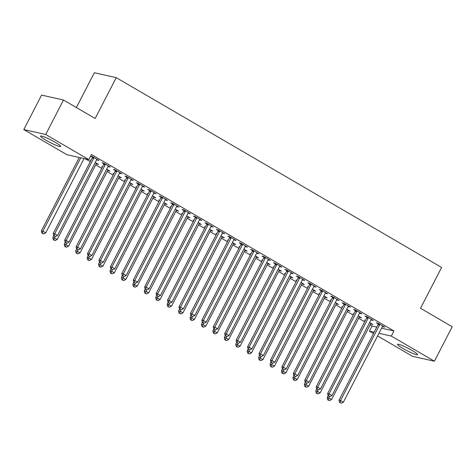 <?xml version="1.0" encoding="UTF-8"?>
<svg xmlns="http://www.w3.org/2000/svg" width="476" height="476" viewBox="0 0 476 476"><rect width="100%" height="100%" fill="white"/><g stroke="black" fill="none" stroke-linecap="round" stroke-linejoin="round"><path stroke-width="0.71" d="M55.258 142.324A11.281 1.315 27.3 0 1 60.666 146.465A11.281 1.315 27.3 0 1 46.023 140.259A11.281 1.315 27.3 0 1 40.621 136.118A11.281 1.315 27.3 0 1 55.258 142.324M412.186 350.532A11.281 1.315 27.3 0 1 417.595 354.674A11.281 1.315 27.3 0 1 402.952 348.462A11.281 1.315 27.3 0 1 397.543 344.327A11.281 1.315 27.3 0 1 412.186 350.532M85.382 158.853L90.285 161.709M95.694 164.869L101.715 168.379M107.124 171.533L113.151 175.049M118.56 178.202L124.581 181.719M129.99 184.872L136.017 188.389M141.426 191.542L147.447 195.053M152.855 198.212L158.877 201.723M164.285 204.882L170.313 208.393M175.721 211.546L181.743 215.063M187.151 218.216L193.179 221.733M198.587 224.886L204.609 228.403M210.017 231.556L216.044 235.067M221.453 238.226L227.474 241.737M232.883 244.896L238.91 248.407M244.319 251.56L250.34 255.076M255.749 258.23L261.776 261.746M267.185 264.9L273.206 268.416M278.615 271.57L284.636 275.08M290.045 278.24L296.072 281.75M301.481 284.91L307.502 288.42M312.91 291.574L318.938 295.09M324.346 298.244L330.368 301.76M335.776 304.914L341.804 308.43M347.212 311.584L353.234 315.094M358.642 318.254L364.67 321.764M370.078 324.924L372.042 326.066L369.412 331.177L374.142 332.236M66.902 154.712L23.8 129.573L45.702 134.476L88.804 159.615L66.902 154.712M45.702 134.476L63.492 100.014L41.585 95.111L23.8 129.573M76.38 107.528L94.337 72.739L116.239 77.642L441.615 267.441L420.534 308.281L452.2 326.756L434.415 361.219L412.508 356.316L377.593 335.949M373.464 333.539L369.412 331.177M97.247 163.696L97.039 164.107L98.514 164.44L95.236 162.524M97.039 164.107L96.325 163.696M90.898 160.525L90.178 160.109L91.017 160.293M109.087 166.35L108.873 166.755L110.355 167.088L103.494 163.09L102.019 162.756L103.869 163.833M108.873 166.755L108.165 166.344M120.113 177.036L119.904 177.447L121.38 177.774L118.102 175.864M119.904 177.447L119.19 177.03M113.758 173.865L113.044 173.442L113.883 173.633M131.953 179.684L131.739 180.095L133.22 180.428L126.36 176.423L124.879 176.096L126.729 177.173M131.739 180.095L131.031 179.684M142.978 190.376L142.764 190.781L144.246 191.114L140.961 189.198M142.764 190.781L142.056 190.37M136.624 187.199L135.91 186.782L136.743 186.967M154.819 193.024L154.605 193.435L156.086 193.762L149.226 189.763L147.744 189.43L149.595 190.513M154.605 193.435L153.897 193.018M165.844 203.71L165.63 204.121L167.112 204.454L163.827 202.538M165.63 204.121L164.922 203.71M159.49 200.539L158.77 200.122L159.609 200.307M177.685 206.364L177.471 206.768L178.952 207.102L172.092 203.103L170.61 202.77L172.461 203.847M177.471 206.768L176.763 206.358M188.71 217.05L188.496 217.461L189.978 217.788L186.693 215.878M188.496 217.461L187.788 217.044M182.356 213.879L181.636 213.456L182.475 213.647M200.545 219.698L200.336 220.108L201.818 220.442L194.958 216.437L193.476 216.11L195.327 217.187M200.336 220.108L199.628 219.698M211.576 230.39L211.362 230.795L212.843 231.128L209.559 229.212M211.362 230.795L210.654 230.384M205.221 227.213L204.501 226.796L205.34 226.981M223.411 233.038L223.202 233.448L224.684 233.775L217.824 229.777L216.342 229.444L218.192 230.527M223.202 233.448L222.494 233.032M234.442 243.724L234.228 244.134L235.709 244.468L232.425 242.552M234.228 244.134L233.52 243.724M228.087 240.553L227.367 240.136L228.206 240.32M246.276 246.378L246.068 246.782L247.55 247.115L240.689 243.117L239.208 242.784L241.058 243.861M246.068 246.782L245.36 246.372M257.302 257.064L257.094 257.474L258.575 257.802L255.291 255.892M257.094 257.474L256.385 257.058M250.953 253.892L250.233 253.47L251.072 253.66M269.142 259.712L268.934 260.122L270.41 260.455L263.555 256.451L262.074 256.124L263.924 257.201M268.934 260.122L268.226 259.712M280.168 270.404L279.959 270.808L281.441 271.142L278.157 269.226M279.959 270.808L279.251 270.398M273.819 267.226L273.099 266.81L273.938 266.994M292.008 273.051L291.8 273.462L293.275 273.789L286.421 269.791L284.94 269.458L286.79 270.541M291.8 273.462L291.092 273.045M303.034 283.738L302.825 284.148L304.301 284.481L301.022 282.565M302.825 284.148L302.117 283.738M296.685 280.566L295.965 280.144L296.804 280.334M314.874 286.391L314.666 286.796L316.141 287.129L309.281 283.131L307.805 282.798L309.656 283.875M314.666 286.796L313.952 286.385M325.899 297.078L325.691 297.488L327.167 297.815L323.888 295.905M325.691 297.488L324.983 297.072M319.551 293.906L318.831 293.484L319.67 293.674M337.74 299.725L337.526 300.136L339.007 300.469L332.147 296.465L330.671 296.137L332.522 297.214M337.526 300.136L336.818 299.725M348.765 310.417L348.557 310.822L350.033 311.155L346.754 309.239M348.557 310.822L347.843 310.411M342.417 307.24L341.697 306.824L342.536 307.008M360.606 313.065L360.392 313.476L361.873 313.803L355.013 309.805L353.531 309.471L355.388 310.554M360.392 313.476L359.683 313.059M371.631 323.751L371.417 324.162L372.898 324.495L369.62 322.579M371.417 324.162L370.709 323.745M365.276 320.58L364.562 320.158L365.401 320.348M383.472 326.405L383.257 326.81L384.739 327.143L377.879 323.144L376.397 322.811L378.247 323.888M383.257 326.81L382.549 326.399M372.042 326.066L376.772 327.125M381.585 328.208L393.95 330.969L91.44 154.51L88.804 159.615M372.036 319.735L371.827 320.146L373.309 320.473L366.449 316.475L364.967 316.141L366.817 317.218M371.827 320.146L371.119 319.729M360.201 317.081L359.987 317.492L361.468 317.825L358.184 315.909M359.987 317.492L359.279 317.081M353.846 313.91L353.127 313.494L353.965 313.678M349.17 306.395L348.962 306.806L350.443 307.139L343.583 303.135L342.101 302.801L343.952 303.884M348.962 306.806L348.253 306.389M337.335 303.748L337.121 304.152L338.603 304.485L335.318 302.569M337.121 304.152L336.413 303.742M330.981 300.57L330.261 300.154L331.1 300.344M326.304 293.061L326.096 293.466L327.577 293.799L320.717 289.795L319.235 289.467L321.086 290.544M326.096 293.466L325.388 293.055M314.469 290.408L314.255 290.818L315.737 291.151L312.452 289.235M314.255 290.818L313.547 290.402M308.115 287.236L307.395 286.814L308.234 287.004M303.444 279.721L303.23 280.132L304.711 280.459L297.851 276.461L296.37 276.128L298.22 277.21M303.23 280.132L302.522 279.715M291.604 277.068L291.389 277.478L292.871 277.811L289.587 275.896M291.389 277.478L290.681 277.068M285.249 273.896L284.529 273.48L285.368 273.664M280.578 266.381L280.364 266.792L281.846 267.125L274.985 263.121L273.504 262.788L275.354 263.871M280.364 266.792L279.656 266.376M268.738 263.734L268.524 264.138L270.005 264.472L266.721 262.556M268.524 264.138L267.815 263.728M262.383 260.556L261.669 260.14L262.502 260.33M257.712 253.048L257.498 253.452L258.98 253.785L252.119 249.781L250.638 249.454L252.488 250.531M257.498 253.452L256.79 253.042M245.872 250.394L245.664 250.804L247.139 251.138L243.861 249.222M245.664 250.804L244.95 250.388M239.517 247.222L238.803 246.8L239.642 246.99M234.846 239.708L234.632 240.118L236.114 240.445L229.254 236.447L227.778 236.114L229.628 237.197M234.632 240.118L233.924 239.702M223.006 237.054L222.798 237.465L224.273 237.798L220.995 235.882M222.798 237.465L222.084 237.054M216.657 233.883L215.937 233.466L216.776 233.651M211.981 226.368L211.766 226.778L213.248 227.111L206.388 223.107L204.912 222.774L206.762 223.857M211.766 226.778L211.058 226.362M200.14 223.72L199.932 224.131L201.407 224.458L198.129 222.542M199.932 224.131L199.224 223.714M193.791 220.543L193.072 220.126L193.91 220.317M189.115 213.034L188.907 213.438L190.382 213.772L183.522 209.767L182.046 209.44L183.897 210.517M188.907 213.438L188.193 213.028M177.274 210.38L177.066 210.791L178.548 211.124L175.263 209.208M177.066 210.791L176.358 210.374M170.926 207.209L170.206 206.786L171.045 206.977M166.249 199.694L166.041 200.104L167.516 200.432L160.662 196.433L159.18 196.1L161.031 197.183M166.041 200.104L165.333 199.688M154.408 197.04L154.2 197.451L155.682 197.784L152.397 195.868M154.2 197.451L153.492 197.04M148.06 193.869L147.34 193.452L148.179 193.637M143.383 186.354L143.175 186.765L144.65 187.098L137.796 183.093L136.314 182.76L138.165 183.843M143.175 186.765L142.467 186.348M131.543 183.706L131.334 184.117L132.816 184.444L129.531 182.528M131.334 184.117L130.626 183.7M125.194 180.529L124.474 180.112L125.313 180.303M120.517 173.02L120.309 173.425L121.791 173.758L114.93 169.754L113.449 169.426L115.299 170.503M120.309 173.425L119.601 173.014M108.683 170.366L108.469 170.777L109.95 171.11L106.666 169.194M108.469 170.777L107.76 170.36M102.328 167.195L101.608 166.773L102.447 166.963M97.651 159.68L97.443 160.091L98.925 160.418L92.064 156.42L90.618 156.098L92.433 157.169M97.443 160.091L96.735 159.674M393.95 330.969L391.314 336.08L434.415 361.219M63.492 100.014L95.158 118.482L116.239 77.642M378.955 333.313L391.314 336.08M379.539 324.971L378.057 324.644L339.055 400.203L340.536 400.536L379.539 324.971A1.446 1.315 102.6 0 0 379.699 324.448L379.729 324.221M340.096 402.595L341.238 403.261L340.096 402.595L340.536 400.536L343.392 402.202L382.395 326.637A1.446 1.315 102.6 0 1 382.722 326.215L382.888 326.066M378.057 324.644A1.446 1.315 102.6 0 0 378.224 324.114L378.313 323.394M339.055 400.203L339.501 402.464M341.238 403.261L343.392 402.202M328.113 395.818L327.22 397.555L328.696 397.882L331.558 399.554L370.554 323.989A1.446 1.315 -77.4 0 1 370.887 323.561L371.048 323.412M329.41 396.502L328.256 399.947L327.661 399.81L329.398 400.613L328.256 399.947M331.558 399.554L329.398 400.613M327.661 399.81L327.22 397.555M368.103 318.301L366.627 317.974L327.625 393.533L329.106 393.866L368.103 318.301A1.446 1.315 102.6 0 0 368.269 317.778L368.299 317.552M328.66 395.925L329.803 396.591L328.66 395.925L329.106 393.866L331.962 395.532L370.965 319.973A1.446 1.315 102.6 0 1 371.292 319.545L371.458 319.396M366.627 317.974A1.446 1.315 102.6 0 0 366.788 317.45L366.883 316.724M327.625 393.533L328.071 395.794M329.803 396.591L331.962 395.532M356.673 311.637L355.191 311.304L316.189 386.863L317.67 387.196L356.673 311.637A1.446 1.315 102.6 0 0 356.833 311.108L356.863 310.882M317.23 389.255L318.373 389.921L317.23 389.255L317.67 387.196L320.532 388.862L359.529 313.303A1.446 1.315 102.6 0 1 359.856 312.875L360.023 312.726M355.191 311.304A1.446 1.315 102.6 0 0 355.358 310.78L355.447 310.055M316.189 386.863L316.635 389.124M318.373 389.921L320.532 388.862M316.683 389.148L315.784 390.885L317.266 391.218L320.122 392.884L359.124 317.319A1.446 1.315 -77.4 0 1 359.451 316.891L359.618 316.742M317.98 389.838L316.82 393.277L316.231 393.146L317.968 393.944L316.82 393.277M320.122 392.884L317.968 393.944M316.231 393.146L315.784 390.885M305.247 382.484L304.354 384.215L305.83 384.548L308.692 386.214L347.688 310.649A1.446 1.315 -77.4 0 1 348.021 310.221L348.182 310.078M306.544 383.168L305.39 386.607L304.795 386.476L306.532 387.274L305.39 386.607M308.692 386.214L306.532 387.274M304.795 386.476L304.354 384.215M345.237 304.967L343.761 304.634L304.759 380.199L306.241 380.526L345.237 304.967A1.446 1.315 102.6 0 0 345.403 304.444L345.433 304.218M305.794 382.591L306.937 383.257L305.794 382.591L306.241 380.526L309.097 382.198L348.099 306.633A1.446 1.315 102.6 0 1 348.426 306.205L348.593 306.056M343.761 304.634A1.446 1.315 102.6 0 0 343.922 304.11L344.017 303.39M304.759 380.199L305.205 382.454M306.937 383.257L309.097 382.198M333.807 298.297L332.325 297.964L293.329 373.529L294.805 373.856L333.807 298.297A1.446 1.315 102.6 0 0 333.968 297.774L333.997 297.548M294.364 375.921L295.507 376.587L294.364 375.921L294.805 373.856L297.667 375.528L336.663 299.963A1.446 1.315 102.6 0 1 336.996 299.535L337.157 299.386M332.325 297.964A1.446 1.315 102.6 0 0 332.492 297.44L332.581 296.721M293.329 373.529L293.769 375.784M295.507 376.587L297.667 375.528M293.817 375.814L292.918 377.545L294.4 377.879L297.256 379.545L336.258 303.985A1.446 1.315 -77.4 0 1 336.586 303.557L336.752 303.408M295.114 376.498L293.954 379.937L293.365 379.806L295.102 380.604L293.954 379.937M297.256 379.545L295.102 380.604M293.365 379.806L292.918 377.545M282.381 369.144L281.489 370.875L282.964 371.209L285.826 372.875L324.828 297.316A1.446 1.315 -77.4 0 1 325.156 296.887L325.316 296.738M283.678 369.828L282.524 373.267L281.935 373.136L283.666 373.934L282.524 373.267M285.826 372.875L283.666 373.934M281.935 373.136L281.489 370.875M322.377 291.627L320.895 291.294L281.893 366.859L283.375 367.192L322.377 291.627A1.446 1.315 102.6 0 0 322.538 291.104L322.567 290.878M282.928 369.251L284.077 369.917L282.928 369.251L283.375 367.192L286.231 368.858L325.233 293.293A1.446 1.315 102.6 0 1 325.56 292.865L325.727 292.716M320.895 291.294A1.446 1.315 102.6 0 0 321.056 290.771L321.151 290.051M281.893 366.859L282.339 369.12M284.077 369.917L286.231 368.858M270.951 362.474L270.053 364.211L271.534 364.539L274.39 366.205L313.392 290.646A1.446 1.315 -77.4 0 1 313.72 290.217L313.886 290.068M272.248 363.158L271.094 366.597L270.499 366.466L272.236 367.27L271.094 366.597M274.39 366.205L272.236 367.27M270.499 366.466L270.053 364.211M310.941 284.957L309.459 284.63L270.463 360.189L271.939 360.522L310.941 284.957A1.446 1.315 102.6 0 0 311.108 284.434L311.131 284.208M271.498 362.581L272.641 363.248L271.498 362.581L271.939 360.522L274.801 362.188L313.797 286.623A1.446 1.315 102.6 0 1 314.13 286.201L314.291 286.052M309.459 284.63A1.446 1.315 102.6 0 0 309.626 284.101L309.715 283.381M270.463 360.189L270.904 362.45M272.641 363.248L274.801 362.188M259.515 355.804L258.623 357.541L260.104 357.869L262.96 359.541L301.962 283.976A1.446 1.315 -77.4 0 1 302.29 283.547L302.45 283.399M260.812 356.488L259.658 359.933L259.069 359.797L260.8 360.6L259.658 359.933M262.96 359.541L260.8 360.6M259.069 359.797L258.623 357.541M299.511 278.287L298.03 277.96L259.027 353.519L260.509 353.852L299.511 278.287A1.446 1.315 102.6 0 0 299.672 277.764L299.701 277.538M260.063 355.911L261.211 356.578L260.063 355.911L260.509 353.852L263.365 355.518L302.367 279.959A1.446 1.315 102.6 0 1 302.694 279.531L302.861 279.382M298.03 277.96A1.446 1.315 102.6 0 0 298.19 277.437L298.285 276.711M259.027 353.519L259.474 355.78M261.211 356.578L263.365 355.518M288.075 271.623L286.594 271.29L247.597 346.849L249.073 347.183L288.075 271.623A1.446 1.315 102.6 0 0 288.242 271.094L288.272 270.868M248.633 349.241L249.775 349.908L248.633 349.241L249.073 347.183L251.935 348.848L290.937 273.289A1.446 1.315 102.6 0 1 291.264 272.861L291.425 272.712M286.594 271.29A1.446 1.315 102.6 0 0 286.76 270.767L286.849 270.047M247.597 346.849L248.044 349.11M249.775 349.908L251.935 348.848M276.645 264.954L275.164 264.62L236.161 340.185L237.643 340.513L276.645 264.954A1.446 1.315 102.6 0 0 276.806 264.43L276.836 264.204M237.203 342.577L238.345 343.244L237.203 342.577L237.643 340.513L240.499 342.185L279.501 266.62A1.446 1.315 102.6 0 1 279.829 266.191L279.995 266.042M275.164 264.62A1.446 1.315 102.6 0 0 275.324 264.097L275.42 263.377M236.161 340.185L236.608 342.44M238.345 343.244L240.499 342.185M265.209 258.284L263.734 257.95L224.731 333.515L226.213 333.843L265.209 258.284A1.446 1.315 102.6 0 0 265.376 257.76L265.406 257.534M225.767 335.907L226.909 336.574L225.767 335.907L226.213 333.843L229.069 335.515L268.071 259.95A1.446 1.315 102.6 0 1 268.399 259.521L268.559 259.372M263.734 257.95A1.446 1.315 102.6 0 0 263.894 257.427L263.99 256.707M224.731 333.515L225.178 335.77M226.909 336.574L229.069 335.515M253.779 251.614L252.298 251.28L213.296 326.845L214.777 327.179L253.779 251.614A1.446 1.315 102.6 0 0 253.94 251.09L253.97 250.864M214.337 329.237L215.479 329.904L214.337 329.237L214.777 327.179L217.633 328.845L256.635 253.28A1.446 1.315 102.6 0 1 256.963 252.851L257.129 252.702M252.298 251.28A1.446 1.315 102.6 0 0 252.464 250.757L252.554 250.037M213.296 326.845L213.742 329.106M215.479 329.904L217.633 328.845M242.344 244.944L240.868 244.616L201.866 320.175L203.347 320.509L242.344 244.944A1.446 1.315 102.6 0 0 242.51 244.42L242.54 244.194M202.901 322.567L204.043 323.234L202.901 322.567L203.347 320.509L206.203 322.175L245.205 246.61A1.446 1.315 102.6 0 1 245.533 246.187L245.699 246.038M240.868 244.616A1.446 1.315 102.6 0 0 241.029 244.087L241.124 243.367M201.866 320.175L202.312 322.436M204.043 323.234L206.203 322.175M230.914 238.274L229.432 237.946L190.43 313.505L191.911 313.839L230.914 238.274A1.446 1.315 102.6 0 0 231.074 237.75L231.104 237.524M191.471 315.897L192.613 316.564L191.471 315.897L191.911 313.839L194.773 315.505L233.77 239.946A1.446 1.315 102.6 0 1 234.097 239.517L234.263 239.368M229.432 237.946A1.446 1.315 102.6 0 0 229.599 237.423L229.688 236.697M190.43 313.505L190.876 315.767M192.613 316.564L194.773 315.505M219.478 231.61L218.002 231.276L179 306.836L180.481 307.169L219.478 231.61A1.446 1.315 102.6 0 0 219.644 231.08L219.674 230.854M180.035 309.227L181.177 309.894L180.035 309.227L180.481 307.169L183.337 308.835L222.34 233.276A1.446 1.315 102.6 0 1 222.667 232.847L222.833 232.699M218.002 231.276A1.446 1.315 102.6 0 0 218.163 230.753L218.258 230.033M179 306.836L179.446 309.097M181.177 309.894L183.337 308.835M208.048 224.94L206.566 224.607L167.57 300.172L169.045 300.499L208.048 224.94A1.446 1.315 102.6 0 0 208.208 224.416L208.238 224.19M168.605 302.563L169.748 303.23L168.605 302.563L169.045 300.499L171.907 302.171L210.904 226.606A1.446 1.315 102.6 0 1 211.237 226.177L211.398 226.029M206.566 224.607A1.446 1.315 102.6 0 0 206.733 224.083L206.822 223.363M167.57 300.172L168.01 302.427M169.748 303.23L171.907 302.171M196.618 218.27L195.136 217.937L156.134 293.502L157.615 293.835L196.618 218.27A1.446 1.315 102.6 0 0 196.778 217.746L196.808 217.52M157.169 295.894L158.318 296.56L157.169 295.894L157.615 293.835L160.471 295.501L199.474 219.936A1.446 1.315 102.6 0 1 199.801 219.507L199.968 219.359M195.136 217.937A1.446 1.315 102.6 0 0 195.297 217.413L195.392 216.693M156.134 293.502L156.58 295.757M158.318 296.56L160.471 295.501M185.182 211.6L183.7 211.267L144.704 286.832L146.18 287.165L185.182 211.6A1.446 1.315 102.6 0 0 185.348 211.076L185.372 210.85M145.739 289.224L146.882 289.89L145.739 289.224L146.18 287.165L149.042 288.831L188.038 213.266A1.446 1.315 102.6 0 1 188.371 212.837L188.532 212.689M183.7 211.267A1.446 1.315 102.6 0 0 183.867 210.743L183.956 210.023M144.704 286.832L145.144 289.093M146.882 289.89L149.042 288.831M173.752 204.93L172.27 204.603L133.268 280.162L134.75 280.495L173.752 204.93A1.446 1.315 102.6 0 0 173.913 204.406L173.942 204.18M134.303 282.554L135.452 283.22L134.303 282.554L134.75 280.495L137.606 282.161L176.608 206.596A1.446 1.315 102.6 0 1 176.935 206.173L177.102 206.025M172.27 204.603A1.446 1.315 102.6 0 0 172.431 204.073L172.526 203.353M133.268 280.162L133.714 282.423M135.452 283.22L137.606 282.161M162.316 198.26L160.834 197.933L121.838 273.492L123.314 273.825L162.316 198.26A1.446 1.315 102.6 0 0 162.483 197.736L162.512 197.51M122.873 275.884L124.016 276.55L122.873 275.884L123.314 273.825L126.176 275.491L165.178 199.932A1.446 1.315 102.6 0 1 165.505 199.504L165.666 199.355M160.834 197.933A1.446 1.315 102.6 0 0 161.001 197.409L161.096 196.683M121.838 273.492L122.284 275.753M124.016 276.55L126.176 275.491M150.886 191.596L149.404 191.263L110.402 266.822L111.884 267.155L150.886 191.596A1.446 1.315 102.6 0 0 151.047 191.066L151.076 190.84M111.444 269.214L112.586 269.88L111.444 269.214L111.884 267.155L114.74 268.821L153.742 193.262A1.446 1.315 102.6 0 1 154.069 192.834L154.236 192.685M149.404 191.263A1.446 1.315 102.6 0 0 149.565 190.739L149.66 190.019M110.402 266.822L110.849 269.083M112.586 269.88L114.74 268.821M248.085 349.134L247.187 350.872L248.668 351.205L251.524 352.871L290.527 277.306A1.446 1.315 -77.4 0 1 290.854 276.877L291.02 276.729M249.382 349.824L248.228 353.263L247.633 353.132L249.37 353.93L248.228 353.263M251.524 352.871L249.37 353.93M247.633 353.132L247.187 350.872M236.649 342.47L235.757 344.202L237.238 344.535L240.094 346.201L279.097 270.636A1.446 1.315 -77.4 0 1 279.424 270.207L279.59 270.065M237.946 343.154L236.792 346.593L236.203 346.463L237.935 347.26L236.792 346.593M240.094 346.201L237.935 347.26M236.203 346.463L235.757 344.202M225.219 335.8L224.321 337.532L225.802 337.865L228.664 339.531L267.661 263.972A1.446 1.315 -77.4 0 1 267.994 263.543L268.155 263.395M226.516 336.484L225.362 339.923L224.767 339.793L226.505 340.59L225.362 339.923M228.664 339.531L226.505 340.59M224.767 339.793L224.321 337.532M213.784 329.13L212.891 330.862L214.373 331.195L217.229 332.861L256.231 257.302A1.446 1.315 -77.4 0 1 256.558 256.873L256.725 256.725M215.081 329.814L213.926 333.254L213.337 333.123L215.069 333.92L213.926 333.254M217.229 332.861L215.069 333.92M213.337 333.123L212.891 330.862M202.354 322.46L201.461 324.198L202.937 324.525L205.799 326.191L244.795 250.632A1.446 1.315 -77.4 0 1 245.128 250.203L245.289 250.055M203.651 323.144L202.496 326.584L201.901 326.453L203.639 327.256L202.496 326.584M205.799 326.191L203.639 327.256M201.901 326.453L201.461 324.198M190.924 315.79L190.025 317.528L191.507 317.855L194.363 319.527L233.365 243.962A1.446 1.315 -77.4 0 1 233.692 243.534L233.859 243.385M192.221 316.475L191.06 319.92L190.471 319.783L192.209 320.586L191.06 319.92M194.363 319.527L192.209 320.586M190.471 319.783L190.025 317.528M179.488 309.12L178.595 310.858L180.071 311.191L182.933 312.857L221.929 237.292A1.446 1.315 -77.4 0 1 222.262 236.864L222.423 236.715M180.785 309.811L179.63 313.25L179.035 313.119L180.773 313.916L179.63 313.25M182.933 312.857L180.773 313.916M179.035 313.119L178.595 310.858M168.058 302.456L167.159 304.188L168.641 304.521L171.497 306.187L210.499 230.622A1.446 1.315 -77.4 0 1 210.826 230.194L210.993 230.051M169.355 303.141L168.201 306.58L167.606 306.449L169.343 307.246L168.201 306.58M171.497 306.187L169.343 307.246M167.606 306.449L167.159 304.188M156.622 295.786L155.729 297.518L157.205 297.851L160.067 299.517L199.069 223.958A1.446 1.315 -77.4 0 1 199.396 223.53L199.557 223.381M157.919 296.471L156.765 299.91L156.176 299.779L157.907 300.576L156.765 299.91M160.067 299.517L157.907 300.576M156.176 299.779L155.729 297.518M145.192 289.116L144.293 290.848L145.775 291.181L148.631 292.847L187.633 217.288A1.446 1.315 -77.4 0 1 187.96 216.86L188.127 216.711M146.489 289.801L145.335 293.24L144.74 293.109L146.477 293.906L145.335 293.24M148.631 292.847L146.477 293.906M144.74 293.109L144.293 290.848M133.756 282.446L132.863 284.184L134.345 284.511L137.201 286.177L176.203 210.618A1.446 1.315 -77.4 0 1 176.531 210.19L176.691 210.041M135.053 283.131L133.899 286.57L133.31 286.439L135.041 287.242L133.899 286.57M137.201 286.177L135.041 287.242M133.31 286.439L132.863 284.184M122.326 275.777L121.428 277.514L122.909 277.841L125.771 279.513L164.767 203.948A1.446 1.315 -77.4 0 1 165.095 203.52L165.261 203.371M123.623 276.461L122.469 279.906L121.874 279.769L123.611 280.572L122.469 279.906M125.771 279.513L123.611 280.572M121.874 279.769L121.428 277.514M110.89 269.107L109.998 270.844L111.479 271.177L114.335 272.843L153.337 197.278A1.446 1.315 -77.4 0 1 153.665 196.85L153.831 196.701M112.187 269.797L111.033 273.236L110.444 273.105L112.175 273.902L111.033 273.236M114.335 272.843L112.175 273.902M110.444 273.105L109.998 270.844M99.46 262.443L98.568 264.174L100.043 264.507L102.905 266.173L141.902 190.608A1.446 1.315 -77.4 0 1 142.235 190.18L142.395 190.037M100.757 263.127L99.603 266.566L99.008 266.435L100.745 267.232L99.603 266.566M102.905 266.173L100.745 267.232M99.008 266.435L98.568 264.174M139.45 184.926L137.975 184.593L98.972 260.158L100.454 260.485L139.45 184.926A1.446 1.315 102.6 0 0 139.617 184.402L139.646 184.176M100.008 262.55L101.15 263.216L100.008 262.55L100.454 260.485L103.31 262.157L142.312 186.592A1.446 1.315 102.6 0 1 142.639 186.164L142.8 186.015M137.975 184.593A1.446 1.315 102.6 0 0 138.135 184.069L138.23 183.349M98.972 260.158L99.419 262.413M101.15 263.216L103.31 262.157M88.03 255.773L87.132 257.504L88.613 257.837L91.469 259.503L130.472 183.944A1.446 1.315 -77.4 0 1 130.799 183.516L130.965 183.367M89.321 256.457L88.167 259.896L87.578 259.765L89.309 260.562L88.167 259.896M91.469 259.503L89.309 260.562M87.578 259.765L87.132 257.504M128.02 178.256L126.539 177.923L87.536 253.488L89.018 253.821L128.02 178.256A1.446 1.315 102.6 0 0 128.181 177.732L128.211 177.506M88.578 255.88L89.72 256.546L88.578 255.88L89.018 253.821L91.874 255.487L130.876 179.922A1.446 1.315 102.6 0 1 131.203 179.494L131.37 179.345M126.539 177.923A1.446 1.315 102.6 0 0 126.705 177.399L126.794 176.679M87.536 253.488L87.983 255.743M89.72 256.546L91.874 255.487M76.594 249.103L75.702 250.834L77.177 251.167L80.039 252.833L119.036 177.274A1.446 1.315 -77.4 0 1 119.369 176.846L119.53 176.697M77.891 249.787L76.737 253.226L76.142 253.095L77.88 253.892L76.737 253.226M80.039 252.833L77.88 253.892M76.142 253.095L75.702 250.834M116.584 171.586L115.109 171.253L76.106 246.818L77.588 247.151L116.584 171.586A1.446 1.315 102.6 0 0 116.751 171.062L116.781 170.836M77.142 249.21L78.284 249.876L77.142 249.21L77.588 247.151L80.444 248.817L119.446 173.252A1.446 1.315 102.6 0 1 119.773 172.824L119.94 172.681M115.109 171.253A1.446 1.315 102.6 0 0 115.269 170.729L115.365 170.009M76.106 246.818L76.553 249.079M78.284 249.876L80.444 248.817M65.164 242.433L64.266 244.17L65.748 244.497L68.603 246.163L107.606 170.604A1.446 1.315 -77.4 0 1 107.933 170.176L108.1 170.027M66.462 243.117L65.301 246.556L64.712 246.425L66.45 247.228L65.301 246.556M68.603 246.163L66.45 247.228M64.712 246.425L64.266 244.17M105.154 164.916L103.673 164.589L64.671 240.148L66.152 240.481L105.154 164.916A1.446 1.315 102.6 0 0 105.315 164.393L105.345 164.166M65.712 242.54L66.854 243.206L65.712 242.54L66.152 240.481L69.014 242.147L108.01 166.588A1.446 1.315 102.6 0 1 108.344 166.16L108.504 166.011M103.673 164.589A1.446 1.315 102.6 0 0 103.839 164.059L103.929 163.339M64.671 240.148L65.117 242.409M66.854 243.206L69.014 242.147M53.728 235.763L52.836 237.5L54.312 237.827L57.174 239.499L96.176 163.934A1.446 1.315 -77.4 0 1 96.503 163.506L96.664 163.357M55.026 236.447L53.871 239.892L53.276 239.755L55.014 240.559L53.871 239.892M57.174 239.499L55.014 240.559M53.276 239.755L52.836 237.5M93.718 158.246L92.243 157.919L53.241 233.478L54.722 233.811L93.718 158.246A1.446 1.315 102.6 0 0 93.885 157.723L93.915 157.496M54.276 235.87L55.418 236.536L54.276 235.87L54.722 233.811L57.578 235.477L96.58 159.918A1.446 1.315 102.6 0 1 96.908 159.49L97.074 159.341M92.243 157.919A1.446 1.315 102.6 0 0 92.404 157.395L92.499 156.669M53.241 233.478L53.687 235.739M55.418 236.536L57.578 235.477M79.26 157.479L41.4 230.83L42.882 231.163L45.738 232.829L84.074 158.556M80.741 157.812L42.882 231.163L42.441 233.222L41.846 233.091L43.584 233.889L42.441 233.222M45.738 232.829L43.584 233.889M41.846 233.091L41.4 230.83M379.699 324.448L378.224 324.114M368.269 317.778L366.788 317.45M356.833 311.108L355.358 310.78M345.403 304.444L343.922 304.11M333.968 297.774L332.492 297.44M322.538 291.104L321.056 290.771M311.108 284.434L309.626 284.101M299.672 277.764L298.19 277.437M288.242 271.094L286.76 270.767M276.806 264.43L275.324 264.097M265.376 257.76L263.894 257.427M253.94 251.09L252.464 250.757M242.51 244.42L241.029 244.087M231.074 237.75L229.599 237.423M219.644 231.08L218.163 230.753M208.208 224.416L206.733 224.083M196.778 217.746L195.297 217.413M185.348 211.076L183.867 210.743M173.913 204.406L172.431 204.073M162.483 197.736L161.001 197.409M151.047 191.066L149.565 190.739M139.617 184.402L138.135 184.069M128.181 177.732L126.705 177.399M116.751 171.062L115.269 170.729M105.315 164.393L103.839 164.059M93.885 157.723L92.404 157.395"/></g></svg>
